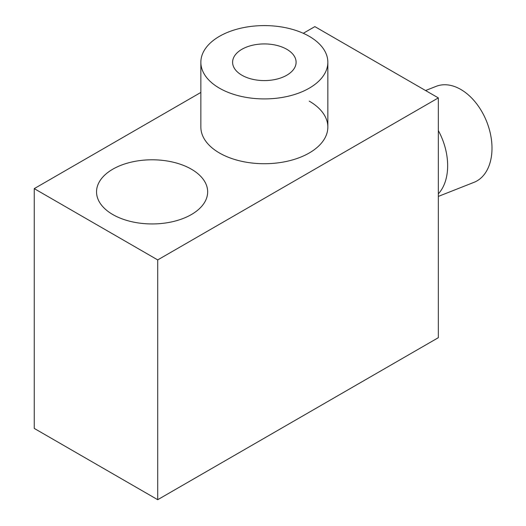 <?xml version="1.0" encoding="UTF-8"?>
<svg xmlns="http://www.w3.org/2000/svg" width="526" height="526" viewBox="0 0 526 526"><rect width="100%" height="100%" fill="white"/><g stroke="black" fill="none" stroke-linecap="round" stroke-linejoin="round"><path stroke-width="0.79" d="M200.853 62.252A63.495 36.662 0 0 0 219.447 88.177A63.495 36.662 0 0 0 288.649 96.126A63.495 36.662 0 0 0 327.849 62.252A63.495 36.662 0 0 0 309.249 36.333A63.495 36.662 0 0 0 240.047 28.384A63.495 36.662 0 0 0 200.853 62.252L200.853 127.062A63.495 36.662 0 0 0 219.447 152.987A63.495 36.662 0 0 0 288.649 160.93A63.495 36.662 0 0 0 327.849 127.062A63.495 36.662 0 0 0 309.249 101.137M112.814 214.549A55.559 32.079 0 0 0 173.363 221.505A55.559 32.079 0 0 0 207.658 191.865A55.559 32.079 0 0 0 191.385 169.188A55.559 32.079 0 0 0 130.836 162.232A55.559 32.079 0 0 0 96.541 191.865A55.559 32.079 0 0 0 112.814 214.549M425.56 90.525L436.146 86.349A51.594 34.078 68.5 0 1 460.783 89.44A51.594 34.078 68.5 0 1 491.323 138.89A51.594 34.078 68.5 0 1 474.005 182.338L438.336 196.408M438.336 130.579A51.594 34.078 68.5 0 1 438.336 193.831M303.285 33.296L314.864 26.616L438.336 97.902L157.715 259.916L34.243 188.63L200.853 92.438M438.336 97.902L438.336 337.685L157.715 499.7L34.243 428.414L34.243 188.63M157.715 259.916L157.715 499.7M286.801 49.293A31.751 18.331 0 0 0 252.197 45.321A31.751 18.331 0 0 0 232.604 62.252A31.751 18.331 0 0 0 241.901 75.218A31.751 18.331 0 0 0 276.498 79.189A31.751 18.331 0 0 0 296.099 62.252A31.751 18.331 0 0 0 286.801 49.293M327.849 127.062L327.849 62.252"/></g></svg>
